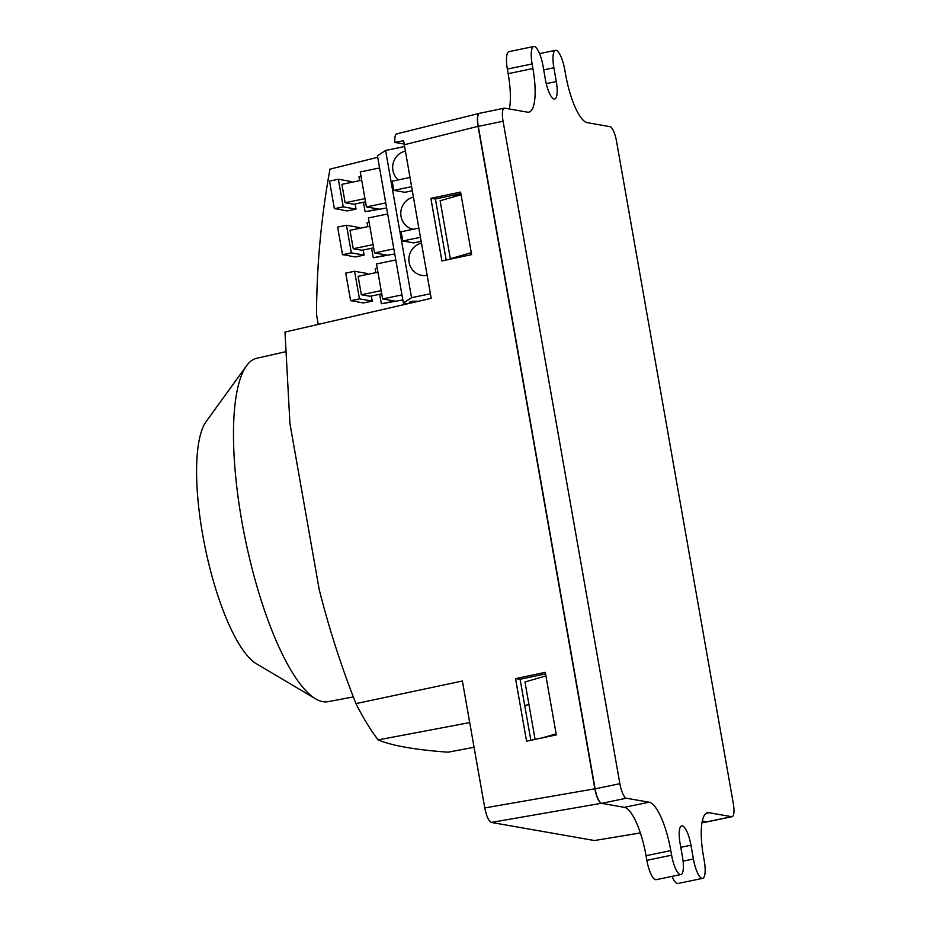 <?xml version="1.0" encoding="UTF-8"?>
<svg xmlns="http://www.w3.org/2000/svg" width="930" height="930" viewBox="0 0 930 930"><rect width="100%" height="100%" fill="white"/><g stroke="black" fill="none" stroke-linecap="round" stroke-linejoin="round"><path stroke-width="1.4" d="M701.976 822.655L707.3 821.829A14.09 3.871 -101.7 0 1 706.905 821.829L702.29 821.016M706.905 821.829L731.666 816.691A14.09 3.871 78.3 0 0 732.096 816.691A14.09 3.871 78.3 0 0 733.317 803.613L616.509 141.162A14.09 3.871 78.3 0 0 609.999 126.654L587.283 122.667A46.965 12.915 78.3 0 1 565.568 74.272L564.754 69.669A18.786 5.162 -101.7 0 0 555.501 50.325A18.786 5.162 -101.7 0 0 553.873 67.762L556.303 81.561A18.786 5.162 78.3 0 1 554.675 98.999A18.786 5.162 78.3 0 1 545.422 79.654L542.992 65.856A18.786 5.162 -101.7 0 0 533.727 46.5A18.786 5.162 -101.7 0 0 532.111 63.938L532.913 68.541A46.965 12.915 78.3 0 1 528.856 112.146A46.965 12.915 78.3 0 1 527.426 112.158L504.711 108.171A14.09 3.871 78.3 0 0 504.281 108.171A14.09 3.871 78.3 0 0 503.06 121.249L478.299 126.387A14.09 3.871 -101.7 0 1 479.52 113.309L504.281 108.171M731.666 816.691L708.951 812.704A46.965 12.915 78.3 0 0 707.521 812.715A46.965 12.915 78.3 0 0 703.464 856.321L704.277 860.924A18.786 5.162 -101.7 0 1 702.65 878.362A18.786 5.162 -101.7 0 1 693.385 859.006L690.955 845.207A18.786 5.162 78.3 0 0 681.702 825.863A18.786 5.162 78.3 0 0 680.074 843.301L682.504 857.1A18.786 5.162 -101.7 0 1 680.888 874.549L656.115 879.675A18.786 5.162 -101.7 0 1 646.862 860.331L646.048 855.728A46.965 12.915 78.3 0 0 624.332 807.333L601.617 803.346A14.09 3.871 -101.7 0 1 595.107 788.838L478.299 126.387M595.107 788.838L619.868 783.699A14.09 3.871 78.3 0 0 626.378 798.219L601.617 803.346M619.868 783.699L503.06 121.249M680.888 874.549A18.786 5.162 -101.7 0 1 671.623 855.193L670.809 850.59A46.965 12.915 78.3 0 0 649.105 802.206L626.378 798.219M702.65 878.362L677.889 883.5A18.786 5.162 -101.7 0 1 672.053 876.374M509.326 108.984A46.965 12.915 78.3 0 0 508.152 73.679L507.35 69.076A18.786 5.162 -101.7 0 1 508.966 51.638L533.727 46.5M461.059 194.73L440.123 200.764L450.341 258.726L451.399 258.912M471.278 252.693L450.341 258.726M556.128 733.875L542.295 737.874M545.91 675.912L524.962 681.957L535.099 739.397M405.259 151.16A16.438 15.717 -80 0 0 393.146 163.378A16.438 15.717 -80 0 0 398.249 179.909M413.373 197.16A16.438 15.717 -80 0 0 400.772 213.307A16.438 15.717 -80 0 0 413.118 229.28M421.488 243.16A16.438 15.717 -80 0 0 408.875 259.61A16.438 15.717 -80 0 0 421.778 275.396A16.438 15.717 -80 0 0 427.161 275.361M404.457 146.556L385.59 150.462L377.429 155.81L403.388 303.017L407.654 303.761M430.404 293.764L411.548 297.681L403.388 303.017M411.548 297.681L385.59 150.462M418.593 301.239L412.502 301.227L409.235 302.285L409.421 303.354M341.136 209.483L334.382 208.692L329.522 181.094L338.369 179.257L351.145 181.501L351.308 182.385M355.121 204.007L356.016 209.099L347.169 210.936L341.205 209.889M334.382 208.692L343.228 206.855L338.369 179.257M356.016 209.099L343.228 206.855M365.525 201.845L353.842 204.263L345.135 202.74L341.891 184.338L361.712 180.222M345.135 202.74L364.955 198.625M349.238 255.483L342.496 254.704L337.637 227.094L346.472 225.258L359.259 227.501L359.422 228.385M363.235 250.007L364.13 255.111L355.283 256.947L349.308 255.89M342.496 254.704L351.342 252.867L346.472 225.258M364.13 255.111L351.342 252.867M373.639 247.845L361.956 250.263L353.249 248.74L350.005 230.338L369.826 226.222M353.249 248.74L373.07 244.625M386.624 207.936L365.13 211.773L363.456 202.275M359.643 180.653L358.968 176.816L361.038 176.386M365.13 211.773L378.394 209.018L366.42 206.925L360.259 171.957L379.568 167.958M366.42 206.925L385.729 202.914M394.727 253.948L373.244 257.773L371.558 248.275M367.757 226.653L367.071 222.816L369.152 222.386M373.244 257.773L386.508 255.029L374.534 252.925L368.373 217.957L387.682 213.958M374.534 252.925L393.843 248.915M357.353 301.483L350.61 300.704L345.739 273.094L354.586 271.269L367.373 273.513L367.524 274.385M371.337 296.007L372.244 301.111L363.398 302.948L357.422 301.901M350.61 300.704L359.457 298.867L354.586 271.269M372.244 301.111L359.457 298.867M381.753 293.845L370.07 296.275L361.363 294.74L358.12 276.338L377.94 272.234M361.363 294.74L381.184 290.637M402.841 299.948L381.347 303.785L379.673 294.275M375.86 272.664L375.185 268.817L377.266 268.386M381.347 303.785L394.622 301.029L382.649 298.925L376.476 263.969L395.796 259.958M382.649 298.925L401.958 294.926M524.706 705.44L528.949 704.568M377.696 157.321L329.976 169.132C321.175 217.271 316.688 265.794 316.537 314.666L318.258 324.396M484.774 807.926L594.84 788.791C596.56 797.161 598.734 801.997 601.35 803.299L491.284 822.434C488.669 821.12 486.495 816.284 484.774 807.926L462.384 681.004L355.946 703.615C363.026 717.635 370.407 729.725 378.103 739.908C385.09 742.826 394.448 745.314 406.154 747.348C417.768 749.406 431.741 751.022 448.074 752.184L474.079 747.29M441.901 260.923L430.869 198.357L460.594 192.068L471.626 254.634L441.901 260.923M446.168 260.016L435.403 198.974L430.869 198.357M435.403 198.974L460.862 193.591M556.314 734.898L545.282 672.344L515.546 678.633L526.578 741.198L556.314 734.898M545.55 673.866L520.091 679.249L515.546 678.633M520.091 679.249L530.856 740.292M421.174 241.37L413.792 242.904L402.771 240.963L401.144 231.768L418.825 228.094L403.608 140.721L394.878 142.43L404.015 144.034M402.771 240.963L420.453 237.301L418.825 228.094M412.246 190.766L404.864 192.301L393.843 190.359L392.216 181.164L409.909 177.491M393.843 190.359L411.525 186.698M453.317 195.184L453.619 196.869M455.863 196.23L455.595 194.707M640.363 832.966L594.468 840.534L640.34 832.908M701.964 822.725L707.381 821.818M594.84 788.791L478.032 126.341C476.823 118.064 477.369 113.704 479.671 113.262L396.622 133.908M394.878 142.43C394.564 136.768 395.308 133.92 397.098 133.897M420.453 237.301L431.218 298.332L284.987 332.068L289.939 423.569L319.234 589.69C329.069 628.564 341.298 666.543 355.946 703.615M378.103 739.908L469.72 722.587M491.284 822.434L594.468 840.534M285.324 351.784L256.738 358.259A175.375 48.209 78.3 0 0 246.555 365.746A175.375 48.209 78.3 0 0 241.8 521.009A175.375 48.209 78.3 0 0 315.665 698.872A175.375 48.209 78.3 0 0 327.988 701.685L353.319 696.919M315.665 698.872L256.308 663.683A127.422 35.026 -101.7 0 1 202.635 534.459A127.422 35.026 -101.7 0 1 206.1 421.65L246.555 365.746M624.332 807.333L649.105 802.206M646.048 855.728L670.809 850.59M646.862 860.331L671.623 855.193M680.783 847.323L690.955 845.207M683.085 861.145L693.385 859.006M706.207 813.273L708.951 812.704M543.701 69.866L553.873 67.762M546.247 83.642L556.303 81.561M507.35 69.076L532.111 63.938M508.152 73.679L532.913 68.541M478.032 126.341L404.143 144.801M707.335 821.829L732.096 816.691M539.563 53.626L555.501 50.325"/></g></svg>
